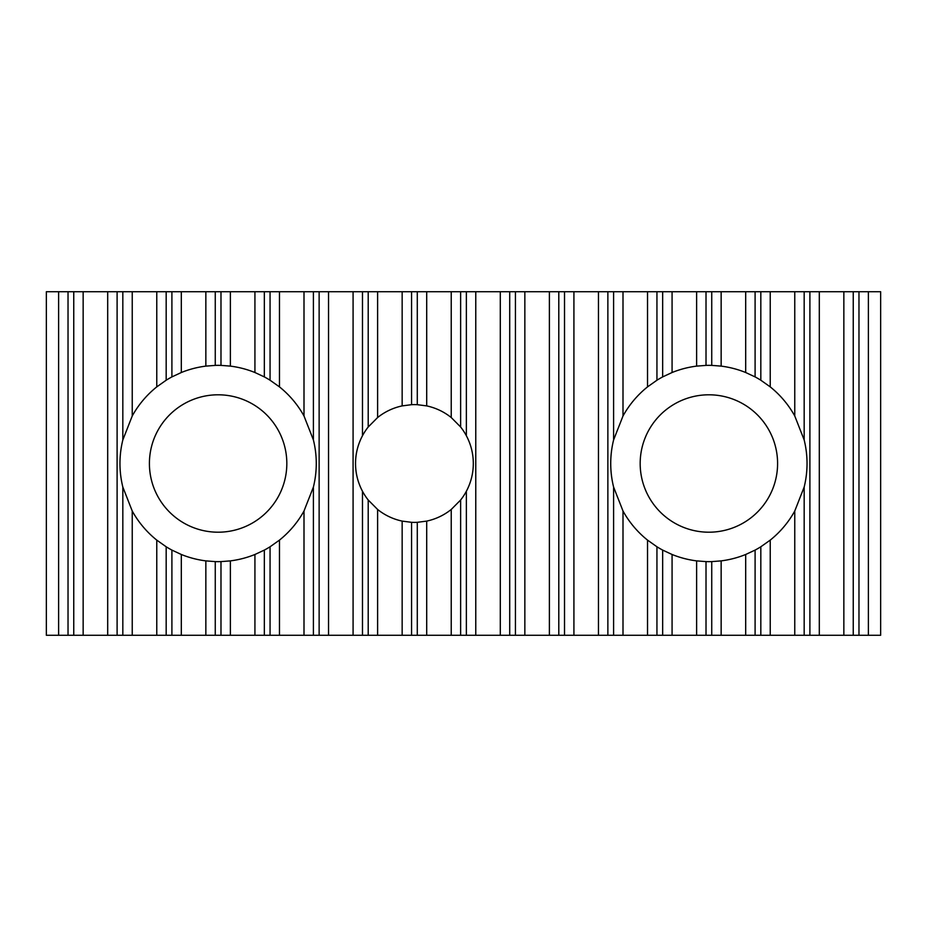 <?xml version="1.0" encoding="UTF-8"?>
<svg xmlns="http://www.w3.org/2000/svg" width="927" height="927" viewBox="0 0 927 927"><rect width="100%" height="100%" fill="white"/><g stroke="black" fill="none" stroke-linecap="round" stroke-linejoin="round"><path stroke-width="1.39" d="M640.175 463.5A68.702 68.702 0 0 1 708.877 394.798A68.702 68.702 0 0 1 777.591 463.5A68.702 68.702 0 0 1 708.877 532.202A68.702 68.702 0 0 1 640.175 463.5M809.897 291.727L809.897 635.273L770.233 635.273L770.233 540.117L760.824 546.779L760.824 635.273L721.148 635.273L721.148 560.881L711.739 561.611L711.739 635.273L672.075 635.273L672.075 554.485L662.666 550.093L662.666 635.273L623.002 635.273L623.002 511.02L613.593 487.034A98.158 98.158 0 0 1 613.593 439.966L623.002 415.98L623.002 291.727L880.65 291.727L880.65 635.273L868.379 635.273L868.379 291.727M804.173 635.273L804.173 487.034A98.158 98.158 0 0 0 804.173 439.966L794.763 415.98A98.158 98.158 0 0 0 770.233 386.883L760.824 380.221A98.158 98.158 0 0 0 755.099 376.907L745.69 372.515A98.158 98.158 0 0 0 721.148 366.119L711.739 365.389A98.158 98.158 0 0 0 706.015 365.389L696.617 366.119A98.158 98.158 0 0 0 672.075 372.515L662.666 376.907A98.158 98.158 0 0 0 656.942 380.221L647.533 386.883A98.158 98.158 0 0 0 623.002 415.98M149.409 463.5A68.702 68.702 0 0 1 218.123 394.798A68.702 68.702 0 0 1 286.825 463.5A68.702 68.702 0 0 1 218.123 532.202A68.702 68.702 0 0 1 149.409 463.5M156.767 386.883L166.176 380.221A98.158 98.158 0 0 1 171.901 376.907L181.31 372.515A98.158 98.158 0 0 1 205.852 366.119L215.261 365.389A98.158 98.158 0 0 1 220.985 365.389L230.383 366.119A98.158 98.158 0 0 1 254.925 372.515L264.334 376.907A98.158 98.158 0 0 1 270.058 380.221L279.467 386.883A98.158 98.158 0 0 1 303.998 415.98L313.407 439.966A98.158 98.158 0 0 1 313.407 487.034L313.407 635.273L303.998 635.273L303.998 511.02A98.158 98.158 0 0 1 279.467 540.117L270.058 546.779A98.158 98.158 0 0 1 264.334 550.093L264.334 635.273L254.925 635.273L254.925 554.485A98.158 98.158 0 0 1 230.383 560.881L220.985 561.611A98.158 98.158 0 0 1 215.261 561.611L215.261 635.273L205.852 635.273L205.852 560.881A98.158 98.158 0 0 1 181.31 554.485L171.901 550.093A98.158 98.158 0 0 1 166.176 546.779L166.176 635.273L156.767 635.273L156.767 540.117A98.158 98.158 0 0 1 132.237 511.02L122.828 487.034A98.158 98.158 0 0 1 122.828 439.966L132.237 415.98A98.158 98.158 0 0 1 156.767 386.883L156.767 291.727L623.002 291.727M368.204 500.001L368.204 635.273L362.48 635.273L362.48 491.264C357.892 482.573 355.574 473.326 355.528 463.5C355.574 453.674 357.892 444.427 362.48 435.736A58.888 58.888 0 0 0 368.204 500.001L377.613 509.468A58.888 58.888 0 0 0 402.156 521.101L411.565 522.318A58.888 58.888 0 0 0 417.289 522.318L426.698 521.101A58.888 58.888 0 0 0 451.229 509.468L460.638 500.001A58.888 58.888 0 0 0 466.362 491.264C470.962 482.573 473.28 473.326 473.315 463.5C473.28 453.674 470.962 444.427 466.362 435.736A58.888 58.888 0 0 0 460.638 426.999L460.638 291.727M460.638 426.999L451.229 417.532A58.888 58.888 0 0 0 426.698 405.899L417.289 404.682A58.888 58.888 0 0 0 411.565 404.682L402.156 405.899A58.888 58.888 0 0 0 377.613 417.532L368.204 426.999A58.888 58.888 0 0 0 362.48 435.736L362.48 291.727M460.638 500.001L460.638 635.273L466.362 635.273L466.362 491.264A58.888 58.888 0 0 0 466.362 435.736L466.362 291.727M804.173 439.966L804.173 291.727M794.763 635.273L794.763 511.02L804.173 487.034M794.763 415.98L794.763 291.727M770.233 386.883L770.233 291.727M770.233 540.117A98.158 98.158 0 0 0 794.763 511.02M760.824 635.273L770.233 635.273M760.824 380.221L760.824 291.727M755.099 376.907L755.099 291.727M760.824 546.779A98.158 98.158 0 0 1 755.099 550.093L755.099 635.273M745.69 635.273L745.69 554.485L755.099 550.093M745.69 372.515L745.69 291.727M721.148 366.119L721.148 291.727M721.148 560.881A98.158 98.158 0 0 0 745.69 554.485M711.739 635.273L721.148 635.273M711.739 365.389L711.739 291.727M706.015 365.389L706.015 291.727M711.739 561.611A98.158 98.158 0 0 1 706.015 561.611L706.015 635.273M696.617 635.273L696.617 560.881L706.015 561.611M696.617 366.119L696.617 291.727M672.075 372.515L672.075 291.727M672.075 554.485A98.158 98.158 0 0 0 696.617 560.881M662.666 635.273L672.075 635.273M662.666 376.907L662.666 291.727M656.942 380.221L656.942 291.727M662.666 550.093A98.158 98.158 0 0 1 656.942 546.779L656.942 635.273M647.533 635.273L647.533 540.117L656.942 546.779M647.533 386.883L647.533 291.727M623.002 511.02A98.158 98.158 0 0 0 647.533 540.117M623.002 635.273L613.593 635.273L613.593 487.034M613.593 439.966L613.593 291.727M613.593 635.273L607.869 635.273L607.869 291.727M313.407 439.966L313.407 291.727M313.407 635.273L319.131 635.273L319.131 291.727M303.998 511.02L313.407 487.034M303.998 415.98L303.998 291.727M279.467 386.883L279.467 291.727M264.334 635.273L279.467 635.273L279.467 540.117M279.467 635.273L303.998 635.273M270.058 635.273L270.058 546.779M270.058 380.221L270.058 291.727M264.334 376.907L264.334 291.727M254.925 554.485L264.334 550.093M254.925 372.515L254.925 291.727M230.383 366.119L230.383 291.727M215.261 635.273L230.383 635.273L230.383 560.881M230.383 635.273L254.925 635.273M220.985 635.273L220.985 561.611M220.985 365.389L220.985 291.727M215.261 365.389L215.261 291.727M205.852 560.881L215.261 561.611M205.852 366.119L205.852 291.727M181.31 372.515L181.31 291.727M166.176 635.273L181.31 635.273L181.31 554.485M181.31 635.273L205.852 635.273M171.901 635.273L171.901 550.093M171.901 376.907L171.901 291.727M166.176 380.221L166.176 291.727M156.767 540.117L166.176 546.779M132.237 415.98L132.237 291.727L156.767 291.727M122.828 439.966L122.828 291.727L117.103 291.727L117.103 635.273L132.237 635.273L132.237 511.02M132.237 635.273L156.767 635.273M122.828 635.273L122.828 487.034M122.828 291.727L132.237 291.727M460.638 635.273L451.229 635.273L451.229 509.468M411.565 522.318L411.565 635.273L426.698 635.273L426.698 521.101M426.698 635.273L451.229 635.273M417.289 635.273L417.289 522.318M411.565 635.273L402.156 635.273L402.156 521.101M368.204 635.273L377.613 635.273L377.613 509.468M377.613 635.273L402.156 635.273M68.03 291.727L68.03 635.273L46.35 635.273L46.35 291.727L117.103 291.727M868.379 635.273L858.97 635.273L858.97 291.727M858.97 635.273L853.246 635.273L853.246 291.727M853.246 635.273L843.848 635.273L843.848 291.727M843.848 635.273L819.306 635.273L819.306 291.727M809.897 635.273L819.306 635.273M607.869 635.273L598.46 635.273L598.46 291.727M598.46 635.273L573.917 635.273L573.917 291.727M573.917 635.273L564.52 635.273L564.52 291.727M564.52 635.273L558.796 635.273L558.796 291.727M558.796 635.273L549.387 635.273L549.387 291.727M549.387 635.273L524.844 635.273L524.844 291.727M524.844 635.273L515.435 635.273L515.435 291.727M515.435 635.273L509.711 635.273L509.711 291.727M509.711 635.273L500.302 635.273L500.302 291.727M500.302 635.273L475.771 635.273L475.771 291.727M466.362 635.273L475.771 635.273M451.229 417.532L451.229 291.727M426.698 405.899L426.698 291.727M417.289 404.682L417.289 291.727M411.565 404.682L411.565 291.727M402.156 405.899L402.156 291.727M377.613 417.532L377.613 291.727M368.204 426.999L368.204 291.727M362.48 635.273L353.083 635.273L353.083 291.727M319.131 635.273L328.54 635.273L328.54 291.727M328.54 635.273L353.083 635.273M117.103 635.273L107.694 635.273L107.694 291.727M68.03 635.273L83.152 635.273L83.152 291.727M83.152 635.273L107.694 635.273M73.754 635.273L73.754 291.727M58.621 635.273L58.621 291.727"/></g></svg>
